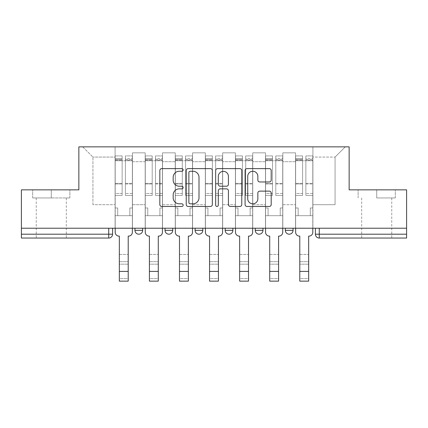 <?xml version="1.0" encoding="UTF-8"?>
<svg xmlns="http://www.w3.org/2000/svg" width="428" height="428" viewBox="0 0 428 428"><rect width="100%" height="100%" fill="white"/><g stroke="black" fill="none" stroke-linecap="round" stroke-linejoin="round"><path stroke-width="0.32" stroke-dasharray="2.14 1.6" d="M183.152 169.937A1.327 1.327 0 0 0 181.83 168.616L161.725 168.616A1.894 1.894 0 0 0 159.831 170.51L159.831 204.573A1.894 1.894 0 0 0 161.725 206.462L181.83 206.462A1.327 1.327 0 0 0 183.152 205.14A1.327 1.327 0 0 0 181.83 203.814L179.225 203.814A6.056 6.056 0 0 1 173.174 197.757L173.174 194.922A6.056 6.056 0 0 1 179.225 188.866L181.83 188.866A1.327 1.327 0 0 0 183.152 187.539A1.327 1.327 0 0 0 181.83 186.212L179.225 186.212A6.056 6.056 0 0 1 173.174 180.161L173.174 177.32A6.056 6.056 0 0 1 179.225 171.264L181.83 171.264A1.327 1.327 0 0 0 183.152 169.937M285.332 228.22L293.046 228.22L285.332 228.22M255.259 228.22L262.969 228.22L255.259 228.22L255.259 230.339L262.969 230.339M232.896 228.22L225.181 228.22L232.896 228.22L232.896 230.339A3.857 3.857 0 0 1 229.039 234.196A3.857 3.857 0 0 1 225.181 230.339L232.896 230.339M195.104 228.22L202.819 228.22L202.819 230.339L195.104 230.339L195.104 228.22L202.819 228.22M165.031 228.22L172.741 228.22L165.031 228.22L165.031 230.339L172.741 230.339A3.857 3.857 0 0 1 168.889 234.196M134.954 228.22L142.668 228.22L134.954 228.22L134.954 230.339L142.668 230.339A3.857 3.857 0 0 1 138.811 234.196M51.285 238.048L36.246 238.048L51.285 238.048M51.285 197.95L32.678 197.95L69.887 197.95L51.285 197.95L51.285 189.85L69.887 189.85L32.678 189.85L51.285 189.85L51.285 197.95M376.715 238.048L391.754 238.048L376.715 238.048M376.715 197.95L395.322 197.95L376.715 197.95L376.715 189.85L395.322 189.85L358.113 189.85L376.715 189.85L376.715 197.95M406.6 228.22L21.4 228.22L21.4 189.85L78.854 189.85L78.854 146.858L349.146 146.858L349.146 189.85L406.6 189.85L406.6 234.196L315.409 234.196A3.857 3.857 0 0 0 319.267 238.048L406.6 238.048L406.6 234.196M21.4 228.22L108.733 228.22L21.4 228.22L21.4 238.048L108.733 238.048L108.733 234.196L21.4 234.196M132.45 161.704L132.45 204.696L132.45 161.704L145.172 161.704L145.172 152.839L145.172 204.696L145.172 161.704L132.45 161.704M132.45 228.22L132.45 152.839L145.172 152.839L132.45 152.839L132.45 228.22L132.45 215.685L115.1 215.685L132.45 215.685L132.45 228.22L115.1 228.22L115.1 146.858L312.9 146.858L82.706 146.858L115.1 146.858L115.1 204.696L115.1 157.076L92.924 157.076L115.1 157.076L115.1 146.858L115.1 228.22L115.1 215.685L115.1 228.22L132.45 228.22M145.172 228.22L145.172 152.839L132.45 152.839L145.172 152.839L145.172 228.22L145.172 215.685L162.522 215.685L145.172 215.685L145.172 228.22L162.522 228.22L162.522 152.839L162.522 161.704L162.522 152.839L175.25 152.839L175.25 161.704L175.25 152.839L162.522 152.839L162.522 228.22L162.522 215.685L162.522 228.22L145.172 228.22M162.522 204.696L162.522 161.704L162.522 204.696L175.25 204.696L175.25 161.704L175.25 204.696L162.522 204.696M175.25 228.22L175.25 152.839L162.522 152.839L175.25 152.839L175.25 228.22L175.25 215.685L192.6 215.685L175.25 215.685L175.25 228.22L192.6 228.22L192.6 152.839L192.6 161.704L192.6 152.839L205.322 152.839L205.322 161.704L205.322 152.839L192.6 152.839L192.6 228.22L192.6 215.685L192.6 228.22L175.25 228.22M192.6 204.696L192.6 161.704L192.6 204.696L205.322 204.696L205.322 161.704L205.322 204.696L192.6 204.696M205.322 228.22L205.322 152.839L192.6 152.839L205.322 152.839L205.322 228.22L205.322 215.685L222.678 215.685L205.322 215.685L205.322 228.22L222.678 228.22L222.678 152.839L222.678 161.704L222.678 152.839L235.4 152.839L235.4 161.704L235.4 152.839L222.678 152.839L222.678 228.22L222.678 215.685L222.678 228.22L205.322 228.22M222.678 204.696L222.678 161.704L222.678 204.696L235.4 204.696L235.4 161.704L235.4 204.696L222.678 204.696M235.4 228.22L235.4 152.839L222.678 152.839L235.4 152.839L235.4 228.22L235.4 215.685L252.75 215.685L235.4 215.685L235.4 228.22L252.75 228.22L252.75 152.839L252.75 161.704L252.75 152.839L265.478 152.839L265.478 161.704L265.478 152.839L252.75 152.839L252.75 228.22L252.75 215.685L252.75 228.22L235.4 228.22M252.75 204.696L252.75 161.704L252.75 204.696L265.478 204.696L265.478 161.704L265.478 204.696L252.75 204.696M265.478 228.22L265.478 152.839L252.75 152.839L265.478 152.839L265.478 228.22L265.478 215.685L282.828 215.685L265.478 215.685L265.478 228.22L282.828 228.22L282.828 152.839L282.828 161.704L282.828 152.839L295.55 152.839L295.55 161.704L295.55 152.839L282.828 152.839L282.828 228.22L282.828 215.685L282.828 228.22L265.478 228.22M282.828 204.696L282.828 161.704L282.828 204.696L295.55 204.696L295.55 161.704L295.55 204.696L282.828 204.696M295.55 228.22L295.55 152.839L282.828 152.839L295.55 152.839L295.55 228.22L295.55 215.685L312.9 215.685L295.55 215.685L295.55 228.22L312.9 228.22L312.9 146.858L345.294 146.858L312.9 146.858L312.9 157.076L335.076 157.076L312.9 157.076L312.9 204.696L312.9 146.858L312.9 228.22L295.55 228.22L312.9 228.22L312.9 215.685L312.9 228.22L295.55 228.22M132.45 204.696L145.172 204.696L132.45 204.696M92.924 204.696L92.924 157.076L92.924 204.696L115.1 204.696L92.924 204.696M335.076 204.696L335.076 157.076L345.294 146.858L335.076 157.076L335.076 204.696L312.9 204.696L335.076 204.696M319.267 228.22L315.409 228.22L319.267 228.22L319.267 238.048M108.733 228.22L112.591 228.22L108.733 228.22L108.733 234.196L112.591 234.196M293.046 230.339L285.332 230.339A3.857 3.857 0 0 0 289.189 234.196M82.706 146.858L92.924 157.076L82.706 146.858M69.887 197.95L69.887 189.85L69.887 197.95M32.678 197.95L32.678 189.85L32.678 197.95M395.322 197.95L395.322 189.85L395.322 197.95M358.113 197.95L358.113 189.85L358.113 197.95M212.341 204.573L212.341 170.51A1.894 1.894 0 0 0 210.453 168.616L188.122 168.616A1.894 1.894 0 0 0 186.228 170.51L186.228 204.573A1.894 1.894 0 0 0 188.122 206.462L210.453 206.462A1.894 1.894 0 0 0 212.341 204.573M190.203 171.264A1.327 1.327 0 0 0 188.876 172.591L188.876 202.487A1.327 1.327 0 0 0 190.203 203.814L192.948 203.814A6.056 6.056 0 0 0 199.004 197.757L199.004 177.32A6.056 6.056 0 0 0 192.948 171.264L190.203 171.264M217.547 168.616L239.878 168.616A1.894 1.894 0 0 1 241.772 170.51L241.772 204.573A1.894 1.894 0 0 1 239.878 206.462L230.323 206.462A1.894 1.894 0 0 1 228.429 204.573L228.429 190.754A1.894 1.894 0 0 0 226.535 188.866L220.195 188.866A1.894 1.894 0 0 0 218.307 190.754L218.307 205.14A1.327 1.327 0 0 1 216.98 206.462A1.327 1.327 0 0 1 215.659 205.14L215.659 170.51A1.894 1.894 0 0 1 217.547 168.616M228.429 176.422A5.061 5.061 0 0 0 223.368 171.361A5.061 5.061 0 0 0 218.307 176.422L218.307 184.324A1.894 1.894 0 0 0 220.195 186.212L226.535 186.212A1.894 1.894 0 0 0 228.429 184.324L228.429 176.422M259.748 181.959L269.303 181.959A1.894 1.894 0 0 0 271.197 180.065L271.197 170.51A1.894 1.894 0 0 0 269.303 168.616L246.977 168.616A1.894 1.894 0 0 0 245.084 170.51L245.084 204.573A1.894 1.894 0 0 0 246.977 206.462L269.303 206.462A1.894 1.894 0 0 0 271.197 204.573L271.197 193.028A1.894 1.894 0 0 0 269.303 191.134L259.748 191.134A1.894 1.894 0 0 0 257.854 193.028L257.854 198.752A5.061 5.061 0 0 1 252.793 203.814A5.061 5.061 0 0 1 247.732 198.752L247.732 176.325A5.061 5.061 0 0 1 252.793 171.264A5.061 5.061 0 0 1 257.854 176.325L257.854 180.065A1.894 1.894 0 0 0 259.748 181.959M119.337 254.441L128.207 254.441L119.337 254.441L119.337 261.669L128.207 261.669L128.207 254.441L128.207 264.172L128.207 261.669L119.337 261.669L119.337 264.172L128.207 264.172L119.337 264.172L119.337 236.122L119.048 236.122A3.857 3.857 0 0 1 115.196 232.265A3.857 3.857 0 0 0 119.048 236.122A3.857 3.857 0 0 1 115.196 232.265L115.196 215.685L117.7 215.685L115.196 215.685L115.196 228.22L115.196 158.43L115.196 193.483L122.135 193.483L122.135 183.997L115.196 183.997L115.196 195.446L122.135 195.446L122.135 155.92L122.135 160.741L125.409 160.741L115.196 160.741L115.196 232.265M132.354 232.265L132.354 207.976L129.845 207.976L132.354 207.976L132.354 160.741L132.354 228.22L132.354 215.685L129.845 215.685L132.354 215.685L132.354 207.976L129.845 207.976L129.845 215.685L132.354 215.685L129.845 215.685L129.845 207.976L129.845 215.685L129.845 207.976L132.354 207.976L132.354 155.92L132.354 232.265A3.857 3.857 0 0 1 128.496 236.122A3.857 3.857 0 0 0 132.354 232.265A3.857 3.857 0 0 1 128.496 236.122L128.207 236.122L128.207 254.441M125.409 160.131L125.409 158.43L125.409 160.741L132.354 160.741L132.354 158.43L132.354 193.483L125.409 193.483L132.354 193.483L132.354 195.446L125.409 195.446L132.354 195.446L132.354 155.92L132.354 160.741L125.409 160.741L132.354 160.741L125.409 160.741L125.409 155.92L125.409 160.741L125.409 158.43L132.354 158.43L125.409 158.43L125.409 183.997L132.354 183.997L125.409 183.997L125.409 195.446L125.409 155.92L132.354 155.92L125.409 155.92L125.409 159.473L132.354 159.473L125.409 159.473L125.409 183.339L132.354 183.339L125.409 183.339L125.409 195.446L125.409 160.131L132.354 160.131L125.409 160.131M115.196 207.976L115.196 158.43L115.196 183.997L122.135 183.997L122.135 158.43L122.135 160.741L115.196 160.741L122.135 160.741L122.135 158.43L115.196 158.43L122.135 158.43L122.135 195.446L115.196 195.446L115.196 155.92L115.196 160.741L122.135 160.741L122.135 155.92L115.196 155.92L115.196 215.685L117.7 215.685L117.7 207.976L115.196 207.976L117.7 207.976L115.196 207.976L117.7 207.976L117.7 215.685L117.7 207.976L117.7 215.685L115.196 215.685L115.196 207.976M128.207 281.143L128.207 278.633L119.337 278.633L119.337 281.143M128.496 236.122L128.207 236.122L128.207 278.633L119.337 278.633L119.337 236.122L119.048 236.122M122.135 193.483L115.196 193.483L115.196 195.446L115.196 155.92L122.135 155.92L122.135 159.473L115.196 159.473L122.135 159.473L122.135 183.339L115.196 183.339L122.135 183.339L122.135 193.483M149.415 254.441L158.285 254.441L149.415 254.441L149.415 261.669L158.285 261.669L158.285 254.441L158.285 264.172L158.285 261.669L149.415 261.669L149.415 264.172L158.285 264.172L149.415 264.172L149.415 236.122L149.126 236.122A3.857 3.857 0 0 1 145.269 232.265A3.857 3.857 0 0 0 149.126 236.122A3.857 3.857 0 0 1 145.269 232.265L145.269 215.685L147.778 215.685L145.269 215.685L145.269 228.22L145.269 158.43L145.269 193.483L152.208 193.483L152.208 183.997L145.269 183.997L145.269 195.446L152.208 195.446L152.208 155.92L152.208 160.741L155.487 160.741L145.269 160.741L145.269 232.265M162.426 232.265L162.426 207.976L159.922 207.976L162.426 207.976L162.426 160.741L162.426 228.22L162.426 215.685L159.922 215.685L162.426 215.685L162.426 207.976L159.922 207.976L159.922 215.685L162.426 215.685L159.922 215.685L159.922 207.976L159.922 215.685L159.922 207.976L162.426 207.976L162.426 155.92L162.426 232.265A3.857 3.857 0 0 1 158.574 236.122A3.857 3.857 0 0 0 162.426 232.265A3.857 3.857 0 0 1 158.574 236.122L158.285 236.122L158.285 254.441M155.487 160.131L155.487 158.43L155.487 160.741L162.426 160.741L162.426 158.43L162.426 193.483L155.487 193.483L162.426 193.483L162.426 195.446L155.487 195.446L162.426 195.446L162.426 155.92L162.426 160.741L155.487 160.741L162.426 160.741L155.487 160.741L155.487 155.92L155.487 160.741L155.487 158.43L162.426 158.43L155.487 158.43L155.487 183.997L162.426 183.997L155.487 183.997L155.487 195.446L155.487 155.92L162.426 155.92L155.487 155.92L155.487 159.473L162.426 159.473L155.487 159.473L155.487 183.339L162.426 183.339L155.487 183.339L155.487 195.446L155.487 160.131L162.426 160.131L155.487 160.131M145.269 207.976L145.269 158.43L145.269 183.997L152.208 183.997L152.208 158.43L152.208 160.741L145.269 160.741L152.208 160.741L152.208 158.43L145.269 158.43L152.208 158.43L152.208 195.446L145.269 195.446L145.269 155.92L145.269 160.741L152.208 160.741L152.208 155.92L145.269 155.92L145.269 215.685L147.778 215.685L147.778 207.976L145.269 207.976L147.778 207.976L145.269 207.976L147.778 207.976L147.778 215.685L147.778 207.976L147.778 215.685L145.269 215.685L145.269 207.976M179.493 254.441L188.357 254.441L179.493 254.441L179.493 261.669L188.357 261.669L188.357 254.441L188.357 264.172L188.357 261.669L179.493 261.669L179.493 264.172L188.357 264.172L179.493 264.172L179.493 236.122L179.198 236.122A3.857 3.857 0 0 1 175.346 232.265A3.857 3.857 0 0 0 179.198 236.122A3.857 3.857 0 0 1 175.346 232.265L175.346 215.685L177.85 215.685L175.346 215.685L175.346 228.22L175.346 158.43L175.346 193.483L182.285 193.483L182.285 183.997L175.346 183.997L175.346 195.446L182.285 195.446L182.285 155.92L182.285 160.741L185.565 160.741L175.346 160.741L175.346 232.265M192.504 232.265L192.504 207.976L190 207.976L192.504 207.976L192.504 160.741L192.504 228.22L192.504 215.685L190 215.685L192.504 215.685L192.504 207.976L190 207.976L190 215.685L192.504 215.685L190 215.685L190 207.976L190 215.685L190 207.976L192.504 207.976L192.504 155.92L192.504 232.265A3.857 3.857 0 0 1 188.646 236.122A3.857 3.857 0 0 0 192.504 232.265A3.857 3.857 0 0 1 188.646 236.122L188.357 236.122L188.357 254.441M185.565 160.131L185.565 158.43L185.565 160.741L192.504 160.741L192.504 158.43L192.504 193.483L185.565 193.483L192.504 193.483L192.504 195.446L185.565 195.446L192.504 195.446L192.504 155.92L192.504 160.741L185.565 160.741L192.504 160.741L185.565 160.741L185.565 155.92L185.565 160.741L185.565 158.43L192.504 158.43L185.565 158.43L185.565 183.997L192.504 183.997L185.565 183.997L185.565 195.446L185.565 155.92L192.504 155.92L185.565 155.92L185.565 159.473L192.504 159.473L185.565 159.473L185.565 183.339L192.504 183.339L185.565 183.339L185.565 195.446L185.565 160.131L192.504 160.131L185.565 160.131M175.346 207.976L175.346 158.43L175.346 183.997L182.285 183.997L182.285 158.43L182.285 160.741L175.346 160.741L182.285 160.741L182.285 158.43L175.346 158.43L182.285 158.43L182.285 195.446L175.346 195.446L175.346 155.92L175.346 160.741L182.285 160.741L182.285 155.92L175.346 155.92L175.346 215.685L177.85 215.685L177.85 207.976L175.346 207.976L177.85 207.976L175.346 207.976L177.85 207.976L177.85 215.685L177.85 207.976L177.85 215.685L175.346 215.685L175.346 207.976M158.285 281.143L158.285 278.633L149.415 278.633L149.415 281.143M158.574 236.122L158.285 236.122L158.285 278.633L149.415 278.633L149.415 236.122L149.126 236.122M152.208 193.483L145.269 193.483L145.269 195.446L145.269 155.92L152.208 155.92L152.208 159.473L145.269 159.473L152.208 159.473L152.208 183.339L145.269 183.339L152.208 183.339L152.208 193.483M188.357 281.143L188.357 278.633L179.493 278.633L179.493 281.143M188.646 236.122L188.357 236.122L188.357 278.633L179.493 278.633L179.493 236.122L179.198 236.122M182.285 193.483L175.346 193.483L175.346 195.446L175.346 155.92L182.285 155.92L182.285 159.473L175.346 159.473L182.285 159.473L182.285 183.339L175.346 183.339L182.285 183.339L182.285 193.483M209.565 254.441L218.435 254.441L209.565 254.441L209.565 261.669L218.435 261.669L218.435 254.441L218.435 264.172L218.435 261.669L209.565 261.669L209.565 264.172L218.435 264.172L209.565 264.172L209.565 236.122L209.276 236.122A3.857 3.857 0 0 1 205.419 232.265A3.857 3.857 0 0 0 209.276 236.122A3.857 3.857 0 0 1 205.419 232.265L205.419 215.685L207.928 215.685L205.419 215.685L205.419 228.22L205.419 158.43L205.419 193.483L212.363 193.483L212.363 183.997L205.419 183.997L205.419 195.446L212.363 195.446L212.363 155.92L212.363 160.741L215.637 160.741L205.419 160.741L205.419 232.265M222.581 232.265L222.581 207.976L220.072 207.976L222.581 207.976L222.581 160.741L222.581 228.22L222.581 215.685L220.072 215.685L222.581 215.685L222.581 207.976L220.072 207.976L220.072 215.685L222.581 215.685L220.072 215.685L220.072 207.976L220.072 215.685L220.072 207.976L222.581 207.976L222.581 155.92L222.581 232.265A3.857 3.857 0 0 1 218.724 236.122A3.857 3.857 0 0 0 222.581 232.265A3.857 3.857 0 0 1 218.724 236.122L218.435 236.122L218.435 254.441M215.637 160.131L215.637 158.43L215.637 160.741L222.581 160.741L222.581 158.43L222.581 193.483L215.637 193.483L222.581 193.483L222.581 195.446L215.637 195.446L222.581 195.446L222.581 155.92L222.581 160.741L215.637 160.741L222.581 160.741L215.637 160.741L215.637 155.92L215.637 160.741L215.637 158.43L222.581 158.43L215.637 158.43L215.637 183.997L222.581 183.997L215.637 183.997L215.637 195.446L215.637 155.92L222.581 155.92L215.637 155.92L215.637 159.473L222.581 159.473L215.637 159.473L215.637 183.339L222.581 183.339L215.637 183.339L215.637 195.446L215.637 160.131L222.581 160.131L215.637 160.131M205.419 207.976L205.419 158.43L205.419 183.997L212.363 183.997L212.363 158.43L212.363 160.741L205.419 160.741L212.363 160.741L212.363 158.43L205.419 158.43L212.363 158.43L212.363 195.446L205.419 195.446L205.419 155.92L205.419 160.741L212.363 160.741L212.363 155.92L205.419 155.92L205.419 215.685L207.928 215.685L207.928 207.976L205.419 207.976L207.928 207.976L205.419 207.976L207.928 207.976L207.928 215.685L207.928 207.976L207.928 215.685L205.419 215.685L205.419 207.976M239.643 254.441L248.508 254.441L239.643 254.441L239.643 261.669L248.508 261.669L248.508 254.441L248.508 264.172L248.508 261.669L239.643 261.669L239.643 264.172L248.508 264.172L239.643 264.172L239.643 236.122L239.354 236.122A3.857 3.857 0 0 1 235.496 232.265A3.857 3.857 0 0 0 239.354 236.122A3.857 3.857 0 0 1 235.496 232.265L235.496 215.685L238 215.685L235.496 215.685L235.496 228.22L235.496 158.43L235.496 193.483L242.435 193.483L242.435 183.997L235.496 183.997L235.496 195.446L242.435 195.446L242.435 155.92L242.435 160.741L245.715 160.741L235.496 160.741L235.496 232.265M252.654 232.265L252.654 207.976L250.15 207.976L252.654 207.976L252.654 160.741L252.654 228.22L252.654 215.685L250.15 215.685L252.654 215.685L252.654 207.976L250.15 207.976L250.15 215.685L252.654 215.685L250.15 215.685L250.15 207.976L250.15 215.685L250.15 207.976L252.654 207.976L252.654 155.92L252.654 232.265A3.857 3.857 0 0 1 248.802 236.122A3.857 3.857 0 0 0 252.654 232.265A3.857 3.857 0 0 1 248.802 236.122L248.508 236.122L248.508 254.441M245.715 160.131L245.715 158.43L245.715 160.741L252.654 160.741L252.654 158.43L252.654 193.483L245.715 193.483L252.654 193.483L252.654 195.446L245.715 195.446L252.654 195.446L252.654 155.92L252.654 160.741L245.715 160.741L252.654 160.741L245.715 160.741L245.715 155.92L245.715 160.741L245.715 158.43L252.654 158.43L245.715 158.43L245.715 183.997L252.654 183.997L245.715 183.997L245.715 195.446L245.715 155.92L252.654 155.92L245.715 155.92L245.715 159.473L252.654 159.473L245.715 159.473L245.715 183.339L252.654 183.339L245.715 183.339L245.715 195.446L245.715 160.131L252.654 160.131L245.715 160.131M235.496 207.976L235.496 158.43L235.496 183.997L242.435 183.997L242.435 158.43L242.435 160.741L235.496 160.741L242.435 160.741L242.435 158.43L235.496 158.43L242.435 158.43L242.435 195.446L235.496 195.446L235.496 155.92L235.496 160.741L242.435 160.741L242.435 155.92L235.496 155.92L235.496 215.685L238 215.685L238 207.976L235.496 207.976L238 207.976L235.496 207.976L238 207.976L238 215.685L238 207.976L238 215.685L235.496 215.685L235.496 207.976M269.715 254.441L278.585 254.441L269.715 254.441L269.715 261.669L278.585 261.669L278.585 254.441L278.585 264.172L278.585 261.669L269.715 261.669L269.715 264.172L278.585 264.172L269.715 264.172L269.715 236.122L269.426 236.122A3.857 3.857 0 0 1 265.574 232.265A3.857 3.857 0 0 0 269.426 236.122A3.857 3.857 0 0 1 265.574 232.265L265.574 215.685L268.078 215.685L265.574 215.685L265.574 228.22L265.574 158.43L265.574 193.483L272.513 193.483L272.513 183.997L265.574 183.997L265.574 195.446L272.513 195.446L272.513 155.92L272.513 160.741L275.793 160.741L265.574 160.741L265.574 232.265M282.731 232.265L282.731 207.976L280.222 207.976L282.731 207.976L282.731 160.741L282.731 228.22L282.731 215.685L280.222 215.685L282.731 215.685L282.731 207.976L280.222 207.976L280.222 215.685L282.731 215.685L280.222 215.685L280.222 207.976L280.222 215.685L280.222 207.976L282.731 207.976L282.731 155.92L282.731 232.265A3.857 3.857 0 0 1 278.874 236.122A3.857 3.857 0 0 0 282.731 232.265A3.857 3.857 0 0 1 278.874 236.122L278.585 236.122L278.585 254.441M275.793 160.131L275.793 158.43L275.793 160.741L282.731 160.741L282.731 158.43L282.731 193.483L275.793 193.483L282.731 193.483L282.731 195.446L275.793 195.446L282.731 195.446L282.731 155.92L282.731 160.741L275.793 160.741L282.731 160.741L275.793 160.741L275.793 155.92L275.793 160.741L275.793 158.43L282.731 158.43L275.793 158.43L275.793 183.997L282.731 183.997L275.793 183.997L275.793 195.446L275.793 155.92L282.731 155.92L275.793 155.92L275.793 159.473L282.731 159.473L275.793 159.473L275.793 183.339L282.731 183.339L275.793 183.339L275.793 195.446L275.793 160.131L282.731 160.131L275.793 160.131M265.574 207.976L265.574 158.43L265.574 183.997L272.513 183.997L272.513 158.43L272.513 160.741L265.574 160.741L272.513 160.741L272.513 158.43L265.574 158.43L272.513 158.43L272.513 195.446L265.574 195.446L265.574 155.92L265.574 160.741L272.513 160.741L272.513 155.92L265.574 155.92L265.574 215.685L268.078 215.685L268.078 207.976L265.574 207.976L268.078 207.976L265.574 207.976L268.078 207.976L268.078 215.685L268.078 207.976L268.078 215.685L265.574 215.685L265.574 207.976M218.435 281.143L218.435 278.633L209.565 278.633L209.565 281.143M218.724 236.122L218.435 236.122L218.435 278.633L209.565 278.633L209.565 236.122L209.276 236.122M212.363 193.483L205.419 193.483L205.419 195.446L205.419 155.92L212.363 155.92L212.363 159.473L205.419 159.473L212.363 159.473L212.363 183.339L205.419 183.339L212.363 183.339L212.363 193.483M248.508 281.143L248.508 278.633L239.643 278.633L239.643 281.143M248.802 236.122L248.508 236.122L248.508 278.633L239.643 278.633L239.643 236.122L239.354 236.122M242.435 193.483L235.496 193.483L235.496 195.446L235.496 155.92L242.435 155.92L242.435 159.473L235.496 159.473L242.435 159.473L242.435 183.339L235.496 183.339L242.435 183.339L242.435 193.483M278.585 281.143L278.585 278.633L269.715 278.633L269.715 281.143M278.874 236.122L278.585 236.122L278.585 278.633L269.715 278.633L269.715 236.122L269.426 236.122M272.513 193.483L265.574 193.483L265.574 195.446L265.574 155.92L272.513 155.92L272.513 159.473L265.574 159.473L272.513 159.473L272.513 183.339L265.574 183.339L272.513 183.339L272.513 193.483M299.793 254.441L308.663 254.441L299.793 254.441L299.793 261.669L308.663 261.669L308.663 254.441L308.663 264.172L308.663 261.669L299.793 261.669L299.793 264.172L308.663 264.172L299.793 264.172L299.793 236.122L299.504 236.122A3.857 3.857 0 0 1 295.646 232.265A3.857 3.857 0 0 0 299.504 236.122A3.857 3.857 0 0 1 295.646 232.265L295.646 215.685L298.156 215.685L295.646 215.685L295.646 228.22L295.646 158.43L295.646 193.483L302.591 193.483L302.591 183.997L295.646 183.997L295.646 195.446L302.591 195.446L302.591 155.92L302.591 160.741L305.865 160.741L295.646 160.741L295.646 232.265M312.804 232.265L312.804 207.976L310.3 207.976L312.804 207.976L312.804 160.741L312.804 228.22L312.804 215.685L310.3 215.685L312.804 215.685L312.804 207.976L310.3 207.976L310.3 215.685L312.804 215.685L310.3 215.685L310.3 207.976L310.3 215.685L310.3 207.976L312.804 207.976L312.804 155.92L312.804 232.265A3.857 3.857 0 0 1 308.952 236.122A3.857 3.857 0 0 0 312.804 232.265A3.857 3.857 0 0 1 308.952 236.122L308.663 236.122L308.663 254.441M305.865 160.131L305.865 158.43L305.865 160.741L312.804 160.741L312.804 158.43L312.804 193.483L305.865 193.483L312.804 193.483L312.804 195.446L305.865 195.446L312.804 195.446L312.804 155.92L312.804 160.741L305.865 160.741L312.804 160.741L305.865 160.741L305.865 155.92L305.865 160.741L305.865 158.43L312.804 158.43L305.865 158.43L305.865 183.997L312.804 183.997L305.865 183.997L305.865 195.446L305.865 155.92L312.804 155.92L305.865 155.92L305.865 159.473L312.804 159.473L305.865 159.473L305.865 183.339L312.804 183.339L305.865 183.339L305.865 195.446L305.865 160.131L312.804 160.131L305.865 160.131M295.646 207.976L295.646 158.43L295.646 183.997L302.591 183.997L302.591 158.43L302.591 160.741L295.646 160.741L302.591 160.741L302.591 158.43L295.646 158.43L302.591 158.43L302.591 195.446L295.646 195.446L295.646 155.92L295.646 160.741L302.591 160.741L302.591 155.92L295.646 155.92L295.646 215.685L298.156 215.685L298.156 207.976L295.646 207.976L298.156 207.976L295.646 207.976L298.156 207.976L298.156 215.685L298.156 207.976L298.156 215.685L295.646 215.685L295.646 207.976M308.663 281.143L308.663 278.633L299.793 278.633L299.793 281.143M308.952 236.122L308.663 236.122L308.663 278.633L299.793 278.633L299.793 236.122L299.504 236.122M302.591 193.483L295.646 193.483L295.646 195.446L295.646 155.92L302.591 155.92L302.591 159.473L295.646 159.473L302.591 159.473L302.591 183.339L295.646 183.339L302.591 183.339L302.591 193.483M295.55 161.704L282.828 161.704L295.55 161.704M265.478 161.704L252.75 161.704L265.478 161.704M235.4 161.704L222.678 161.704L235.4 161.704M205.322 161.704L192.6 161.704L205.322 161.704M175.25 161.704L162.522 161.704L175.25 161.704M115.196 160.131L122.135 160.131L115.196 160.131M128.207 271.406L119.337 271.406M145.269 160.131L152.208 160.131L145.269 160.131M175.346 160.131L182.285 160.131L175.346 160.131M158.285 271.406L149.415 271.406M188.357 271.406L179.493 271.406M205.419 160.131L212.363 160.131L205.419 160.131M235.496 160.131L242.435 160.131L235.496 160.131M265.574 160.131L272.513 160.131L265.574 160.131M218.435 271.406L209.565 271.406M248.508 271.406L239.643 271.406M278.585 271.406L269.715 271.406M295.646 160.131L302.591 160.131L295.646 160.131M308.663 271.406L299.793 271.406M36.246 197.95L36.246 238.048M361.681 197.95L361.681 238.048M391.754 197.95L391.754 238.048M66.319 197.95L66.319 238.048"/><path stroke-width="0.64" d="M183.152 169.937A1.327 1.327 0 0 0 181.83 168.616L161.725 168.616A1.894 1.894 0 0 0 159.831 170.51L159.831 204.573A1.894 1.894 0 0 0 161.725 206.462L181.83 206.462A1.327 1.327 0 0 0 183.152 205.14A1.327 1.327 0 0 0 181.83 203.814L179.225 203.814A6.056 6.056 0 0 1 173.174 197.757L173.174 194.922A6.056 6.056 0 0 1 179.225 188.866L181.83 188.866A1.327 1.327 0 0 0 183.152 187.539A1.327 1.327 0 0 0 181.83 186.212L179.225 186.212A6.056 6.056 0 0 1 173.174 180.161L173.174 177.32A6.056 6.056 0 0 1 179.225 171.264L181.83 171.264A1.327 1.327 0 0 0 183.152 169.937M285.332 228.22L285.332 230.339L293.046 230.339A3.857 3.857 0 0 1 289.189 234.196A3.857 3.857 0 0 1 285.332 230.339L285.332 228.22M225.181 228.22L225.181 230.339L232.896 230.339A3.857 3.857 0 0 1 229.039 234.196A3.857 3.857 0 0 1 225.181 230.339L225.181 228.22M269.303 181.959A1.894 1.894 0 0 0 271.197 180.065L271.197 170.51A1.894 1.894 0 0 0 269.303 168.616L246.977 168.616A1.894 1.894 0 0 0 245.084 170.51L245.084 204.573A1.894 1.894 0 0 0 246.977 206.462L269.303 206.462A1.894 1.894 0 0 0 271.197 204.573L271.197 193.028A1.894 1.894 0 0 0 269.303 191.134L259.748 191.134A1.894 1.894 0 0 0 257.854 193.028L257.854 198.752A5.061 5.061 0 0 1 252.793 203.814A5.061 5.061 0 0 1 247.732 198.752L247.732 176.325A5.061 5.061 0 0 1 252.793 171.264A5.061 5.061 0 0 1 257.854 176.325L257.854 180.065A1.894 1.894 0 0 0 259.748 181.959L269.303 181.959M21.4 228.22L21.4 189.85L78.854 189.85L78.854 146.858L349.146 146.858L349.146 189.85L406.6 189.85L406.6 228.22L21.4 228.22L21.4 234.196L112.591 234.196L112.591 228.22L112.591 234.196A3.857 3.857 0 0 1 108.733 238.048L21.4 238.048L21.4 234.196M212.341 170.51A1.894 1.894 0 0 0 210.453 168.616L188.122 168.616A1.894 1.894 0 0 0 186.228 170.51L186.228 204.573A1.894 1.894 0 0 0 188.122 206.462L210.453 206.462A1.894 1.894 0 0 0 212.341 204.573L212.341 170.51M217.547 168.616L239.878 168.616A1.894 1.894 0 0 1 241.772 170.51L241.772 204.573A1.894 1.894 0 0 1 239.878 206.462L230.323 206.462A1.894 1.894 0 0 1 228.429 204.573L228.429 190.754A1.894 1.894 0 0 0 226.535 188.866L220.195 188.866A1.894 1.894 0 0 0 218.307 190.754L218.307 205.14A1.327 1.327 0 0 1 216.98 206.462A1.327 1.327 0 0 1 215.659 205.14L215.659 170.51A1.894 1.894 0 0 1 217.547 168.616M315.409 228.22L315.409 234.196L406.6 234.196L406.6 238.048L319.267 238.048A3.857 3.857 0 0 1 315.409 234.196L315.409 228.22M406.6 228.22L406.6 234.196M293.046 230.339L293.046 228.22L293.046 230.339A3.857 3.857 0 0 1 289.189 234.196M262.969 228.22L262.969 230.339A3.857 3.857 0 0 1 259.111 234.196A3.857 3.857 0 0 1 255.259 230.339A3.857 3.857 0 0 0 259.111 234.196A3.857 3.857 0 0 0 262.969 230.339L262.969 228.22M255.259 228.22L255.259 230.339L262.969 230.339M232.896 228.22L232.896 230.339M202.819 228.22L202.819 230.339A3.857 3.857 0 0 1 198.961 234.196A3.857 3.857 0 0 1 195.104 230.339A3.857 3.857 0 0 0 198.961 234.196A3.857 3.857 0 0 0 202.819 230.339L195.104 230.339L195.104 228.22M165.031 228.22L165.031 230.339L172.741 230.339L172.741 228.22L172.741 230.339A3.857 3.857 0 0 1 168.889 234.196A3.857 3.857 0 0 1 165.031 230.339A3.857 3.857 0 0 0 168.889 234.196M134.954 228.22L134.954 230.339L142.668 230.339L142.668 228.22L142.668 230.339A3.857 3.857 0 0 1 138.811 234.196A3.857 3.857 0 0 1 134.954 230.339A3.857 3.857 0 0 0 138.811 234.196M108.733 228.22L108.733 238.048A3.857 3.857 0 0 0 112.591 234.196M190.203 171.264A1.327 1.327 0 0 0 188.876 172.591L188.876 202.487A1.327 1.327 0 0 0 190.203 203.814L192.948 203.814A6.056 6.056 0 0 0 199.004 197.757L199.004 177.32A6.056 6.056 0 0 0 192.948 171.264L190.203 171.264M228.429 176.422A5.061 5.061 0 0 0 223.368 171.361A5.061 5.061 0 0 0 218.307 176.422L218.307 184.324A1.894 1.894 0 0 0 220.195 186.212L226.535 186.212A1.894 1.894 0 0 0 228.429 184.324L228.429 176.422M115.196 232.265L115.196 228.22L115.196 232.265A3.857 3.857 0 0 0 119.048 236.122L119.337 236.122L119.337 254.441M119.048 236.122L119.337 236.122L119.337 281.143L128.207 281.143L128.207 236.122L128.496 236.122L128.207 236.122L128.207 254.441M132.354 232.265L132.354 228.22L132.354 232.265A3.857 3.857 0 0 1 128.496 236.122M128.207 281.143L119.337 281.143M145.269 232.265L145.269 228.22L145.269 232.265A3.857 3.857 0 0 0 149.126 236.122L149.415 236.122L149.415 254.441M149.126 236.122L149.415 236.122L149.415 281.143L158.285 281.143L158.285 236.122L158.574 236.122L158.285 236.122L158.285 254.441M162.426 232.265L162.426 228.22L162.426 232.265A3.857 3.857 0 0 1 158.574 236.122M175.346 232.265L175.346 228.22L175.346 232.265A3.857 3.857 0 0 0 179.198 236.122L179.493 236.122L179.493 254.441M179.198 236.122L179.493 236.122L179.493 281.143L188.357 281.143L188.357 236.122L188.646 236.122L188.357 236.122L188.357 254.441M192.504 232.265L192.504 228.22L192.504 232.265A3.857 3.857 0 0 1 188.646 236.122M158.285 281.143L149.415 281.143M188.357 281.143L179.493 281.143M205.419 232.265L205.419 228.22L205.419 232.265A3.857 3.857 0 0 0 209.276 236.122L209.565 236.122L209.565 254.441M209.276 236.122L209.565 236.122L209.565 281.143L218.435 281.143L218.435 236.122L218.724 236.122L218.435 236.122L218.435 254.441M222.581 232.265L222.581 228.22L222.581 232.265A3.857 3.857 0 0 1 218.724 236.122M235.496 232.265L235.496 228.22L235.496 232.265A3.857 3.857 0 0 0 239.354 236.122L239.643 236.122L239.643 254.441M239.354 236.122L239.643 236.122L239.643 281.143L248.508 281.143L248.508 236.122L248.802 236.122L248.508 236.122L248.508 254.441M252.654 232.265L252.654 228.22L252.654 232.265A3.857 3.857 0 0 1 248.802 236.122M265.574 232.265L265.574 228.22L265.574 232.265A3.857 3.857 0 0 0 269.426 236.122L269.715 236.122L269.715 254.441M269.426 236.122L269.715 236.122L269.715 281.143L278.585 281.143L278.585 236.122L278.874 236.122L278.585 236.122L278.585 254.441M282.731 232.265L282.731 228.22L282.731 232.265A3.857 3.857 0 0 1 278.874 236.122M218.435 281.143L209.565 281.143M248.508 281.143L239.643 281.143M278.585 281.143L269.715 281.143M295.646 232.265L295.646 228.22L295.646 232.265A3.857 3.857 0 0 0 299.504 236.122L299.793 236.122L299.793 254.441M299.504 236.122L299.793 236.122L299.793 281.143L308.663 281.143L308.663 236.122L308.952 236.122L308.663 236.122L308.663 254.441M312.804 232.265L312.804 228.22L312.804 232.265A3.857 3.857 0 0 1 308.952 236.122M308.663 281.143L299.793 281.143M319.267 228.22L319.267 238.048M128.207 271.406L119.337 271.406M158.285 271.406L149.415 271.406M188.357 271.406L179.493 271.406M218.435 271.406L209.565 271.406M248.508 271.406L239.643 271.406M278.585 271.406L269.715 271.406M308.663 271.406L299.793 271.406"/></g></svg>
